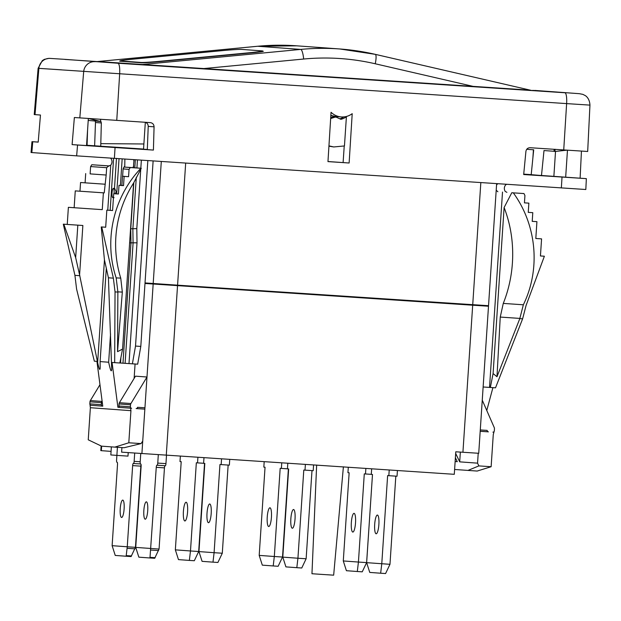 <?xml version="1.0" encoding="UTF-8"?>
<svg xmlns="http://www.w3.org/2000/svg" width="621" height="621" viewBox="0 0 621 621"><rect width="100%" height="100%" fill="white"/><g stroke="black" fill="none" stroke-linecap="round" stroke-linejoin="round"><path stroke-width="0.93" d="M153.123 160.955L144.988 283.471L488.502 306.231L478.729 453.283L455.783 451.793L454.285 474.312L121.615 452.158L121.918 447.594M488.502 306.231L482.991 305.819M493.027 432.138L492.903 432.138A1.358 1.327 94.2 0 0 494.316 430.873L494.448 428.832A2.717 2.647 94.2 0 0 494.223 427.535L482.261 400.157M493.912 432.208L493.268 434.615L491.133 466.72L477.161 471.06L454.611 469.476M478.217 453.26L477.557 463.157L478.876 465.905L491.133 466.72M480.196 431.3L488.409 431.843A1.358 1.327 94.2 0 0 488.409 431.843A1.358 1.327 94.2 0 1 487.175 430.4L480.281 429.942M488.401 431.843L480.196 431.238L488.385 431.843M485.133 305.478L485.102 305.974M477.557 463.157L459.703 461.853L460.347 452.096M482.936 305.315L482.998 305.866L471.758 305.144L144.988 283.432M153.162 284.069L144.941 407.787L137.536 407.298A1.358 1.327 94.2 0 1 136.123 408.571L144.848 409.146L141.899 453.64M146.983 377.009L130.922 403.541A2.717 2.647 94.2 0 0 130.534 404.791L130.394 406.833A1.358 1.327 94.2 0 0 131.621 408.269A1.358 1.327 94.2 0 0 131.629 408.276L120.125 407.43A1.358 1.327 -85.8 0 1 118.89 405.987L119.03 403.953A2.717 2.647 -85.8 0 1 119.418 402.695L135.479 376.171L146.983 377.009M130.255 167.554L123.975 167.049L123.105 168.904L122.616 176.232L128.57 176.706L129.052 169.378L130.255 167.554L140.92 168.252C113.364 197.175 103.614 240.381 116.174 277.89L117.874 291.854L117.54 351.657L122.57 349.08L119.837 363.006L112.067 362.47L117.897 407.275L131.629 408.276L120.117 407.43M130.612 408.207L130.938 410.683L90.371 407.71L90.053 405.234L102.768 406.165L96.93 361.36L94.33 361.174L76.593 289.083L74.924 275.344L63.303 224.165L82.865 225.493L79.589 274.901L97.637 362.563C99.096 369.223 99.95 371.001 100.191 367.888L100.105 361.593L108.659 362.222C110.406 370.426 111.415 372.747 111.695 369.192L108.419 277.797L113.371 278.161L115.04 291.901L114.668 362.664M142.729 441.042L141.068 443.588L128.803 442.781L130.938 410.683M144.941 407.787L144.848 409.146L136.519 408.533M117.897 407.275L119.977 407.415M144.988 283.471L140.804 346.417L137.676 364.178L120.07 362.998L120.536 363.021L120.893 357.611M135.075 364.007L134.113 378.43M140.804 346.417L135.518 346.068L132.389 363.828M147.837 160.606L135.518 346.068M117.85 292.087L115.04 291.901M105.694 227.208L101.246 226.944L101.743 226.983L113.371 278.161M101.743 226.983L105.686 227.239L106.828 210.146L112.595 210.496M128.57 176.706L124.138 176.411L123.532 185.632L118.999 185.337L118.417 194.016L113.705 193.705L112.587 210.527L106.828 210.146M116.174 277.89L120.746 278.13A112.843 111.982 93.1 0 1 133.6 183.04L141.27 168.275L131.994 167.592L133.049 167.647L133.647 165.636A4.075 0.908 -86.2 0 1 133.919 161.576L133.725 159.675M124.868 159.092L124.767 166.242L123.975 167.049M129.052 169.378L123.105 168.904M122.616 176.232L124.138 176.411M122.5 176.224L121.887 185.446L123.532 185.632M121.887 185.446L118.999 185.337M118.425 193.969L113.705 193.705M101.246 226.944L104.421 259.725L108.419 277.797M122.166 158.914L120.412 185.392M110.538 333.989L108.659 362.222M555.523 151.446L553.87 176.356L586.356 178.638L585.82 189.506L76.647 155.855L77.555 145.019L72.106 144.615L86.544 145.57L88.345 118.502M76.647 155.855L31.05 152.51L31.958 141.673L38.207 142.054M114.38 158.402L115.064 147.542L77.555 145.019M115.064 147.542L153.41 150.08L154.07 126.816L148.225 126.389C148.155 124.239 147.115 122.873 145.112 122.275M586.356 178.638L523.682 174.54L525.917 151.377C526.375 149.009 527.772 147.782 530.132 147.713L563.728 149.933L566.624 103.606L589.95 105.112L587.683 151.477L563.728 149.933M72.106 144.615L74.365 117.516L150.383 122.624C152.696 123.02 153.923 124.417 154.07 126.816M349.126 163.005L327.966 161.607L331.047 112.277C333.927 115.048 337.335 116.601 341.271 116.934C345.292 117.175 348.94 116.088 352.208 113.674L349.126 163.005L327.973 161.53M153.41 150.08L147.309 149.63L148.225 126.389M343.103 162.562L344.236 145.966M328.951 145.85L333.756 146.96L344.453 145.943L346.425 116.469M330.659 118.526L334.797 117.229A2.717 2.647 94.2 0 1 336.66 117.353L340.906 119.325A17.675 17.225 94.2 0 0 346.402 116.787M333.756 146.96L328.928 146.183M523.72 174.128L531.203 174.633M143.552 149.048L100.742 146.222L101.332 122.95L95.479 122.523L95.23 120.948M87.08 145.275L100.742 146.222M31.842 152.572L32.75 141.735L31.958 141.673M32.75 141.735L38.199 142.131L40.466 115.032L34.233 114.567L38.122 68.31L566.624 103.606A10.875 2.43 93.8 0 0 564.908 92.762L534.518 90.402A10.875 10.604 -85.8 0 1 534.673 90.418M87.569 130.208L87.064 145.524L86.552 145.485M553.87 176.356L531.196 174.788L533.703 149.793L526.732 149.288M147.317 149.475L143.536 149.187L145.322 122.329M541.489 175.541L531.203 174.664M541.496 175.417L543.996 150.554L553.994 151.283L554.196 149.304M532.88 157.967L533.423 149.777M580.115 178.173L581.45 151.089M341.271 116.934L335.682 116.523L330.853 115.405M333.229 116.15L331.73 115.801A16.86 16.425 -76.9 0 1 330.846 115.568M100.586 120.458L101.332 122.95M143.886 143.979L100.827 143.645M94.633 145.772L95.479 122.523M88.71 118.533L100.555 121.491L88.213 120.435M100.625 119.248L100.555 121.491M553.994 151.283L554.918 151.516L555.143 149.273M554.918 151.516L566.981 150.15M565.669 177.226L567.47 150.181M262.66 51.186L262.939 51.201A14.143 0.512 175 0 1 263.296 51.287A14.143 0.512 175 0 1 252.359 52.746L158.448 61.704A14.143 0.512 175 0 1 141.572 62.783L120.016 61.2A14.143 0.512 175 0 1 119.659 61.122A14.143 0.512 175 0 1 120.179 60.936M141.192 62.752L141.169 62.457A16.317 0.598 -5 0 0 160.645 61.215L250.022 52.684A16.317 0.598 -5 0 0 262.644 51.007A16.317 0.598 -5 0 0 262.233 50.906L241.647 49.401A16.317 0.598 -5 0 0 222.171 50.643L132.793 59.174A16.317 0.598 -5 0 0 120.171 60.85A16.317 0.598 -5 0 0 120.583 60.951L120.606 61.246M141.169 62.457L120.583 60.951M339.881 118.844A17.675 17.225 94.2 0 0 343.871 116.911M335.759 117.121L333.64 116.965A2.717 2.647 94.2 0 0 332.677 117.074L330.714 117.687M113.604 158.347L110.15 210.348M106.315 268.07L100.105 361.593M119.03 158.704L116.732 193.232A4.619 1.032 93.8 0 1 116.686 193.876M113.527 196.453A4.619 1.032 93.8 0 1 112.758 197.594A4.619 1.032 93.8 0 1 112.036 192.906A4.619 1.032 93.8 0 1 113.364 188.373L114.691 188.458L116.732 193.232M115.646 193.814L115.436 192.696A4.619 1.032 93.8 0 1 115.413 193.147A4.619 1.032 93.8 0 1 115.359 193.799M113.364 188.373A4.619 1.032 93.8 0 1 114.093 193.053A4.619 1.032 93.8 0 1 114.039 193.729M109.319 165.931L91.815 164.736L90.612 166.56L90.123 173.888L106.175 175.029L106.665 167.701L108.753 165.939L110.74 165.217C112.238 163.168 112.378 161.018 111.175 158.782L110.453 158.138M106.175 175.029L104.235 192.883L103.381 192.828L102.263 209.65L68.38 207.329L67.247 224.422M90.123 173.888L105.857 175.006M85.698 173.593L85.085 182.822L80.551 182.52L79.977 191.206L75.265 190.888L74.147 207.717L68.38 207.329M108.753 165.939L91.815 164.736M79.876 275.708L74.924 275.344M90.053 405.234L91.062 405.303A1.358 1.327 -85.8 0 1 89.828 403.86L89.967 401.818A2.717 2.647 -85.8 0 1 90.363 400.568L99.965 384.702M102.092 401.026L101.867 401.407A2.717 2.647 94.2 0 0 101.471 402.664L101.332 404.698A1.358 1.327 94.2 0 0 102.558 406.142L91.062 405.303L102.558 406.142A1.358 1.327 94.2 0 0 102.566 406.142L102.76 406.157M128.803 442.781L114.831 447.12L101.51 446.15L88.244 439.808L90.371 407.71M141.068 443.588L124.084 447.733L114.831 447.12M128.221 452.639L127.988 456.117L116.88 455.387L117.423 447.299M111.066 451.382L100.819 450.629L101.13 445.963M455.387 457.724L457.281 461.675L455.139 461.519M496.645 183.591L488.533 305.687L484.101 305.416L472.728 304.67L480.833 182.605M185.679 163.113L177.575 285.171L472.728 304.67M177.575 285.171L145.019 282.928M116.88 455.387L110.833 454.945L111.369 446.872M459.703 461.853L455.674 453.439M478.876 465.905L467.9 470.446M486.779 410.497L492.903 387.651M523.348 304.787L503.274 303.405A112.843 94.749 93.9 0 0 504.112 207.523L511.782 192.751L513.319 192.859C536.808 225.151 540.759 269.258 523.348 304.787L519.8 318.635L522.618 318.821L526.088 305.431L544.384 256.225L540.441 255.961L541.574 238.868L535.807 238.472M522.618 318.821L495.511 387.822L483.138 386.984M513.319 192.859L523.977 193.558L524.931 195.53L524.442 202.857L528.867 203.145L528.254 212.374L532.787 212.669L532.213 221.355L536.924 221.666L535.807 238.487L541.574 238.868M511.782 192.751L523.977 193.558M519.816 318.41L500.247 317.067L503.274 303.405M519.8 318.635L496.986 376.722L500.247 317.067M496.986 376.722L493.09 373.563L490.349 387.481M488.23 306.207L488.269 305.672M497.879 191.749L496.202 190.243M502.505 192.068L489.534 387.419M484.908 387.1L483.138 386.976M506.899 192.347L505.16 191.377C503.942 189.133 504.081 186.991 505.587 184.934L506.62 184.313M496.559 184.879L497.763 183.723M524.442 202.842L528.867 203.145M528.254 212.359L532.787 212.669M532.213 221.34L536.924 221.666M540.441 255.953L544.384 256.225M504.112 207.523L493.09 373.563M316.648 465.036L311.959 573.734L324.03 574.549L333.663 575.17L343.397 466.813M134.695 453.113L134.144 461.356L140.206 461.752M116.895 455.387L116.585 460.068A2.173 0.489 -86.2 0 0 116.927 462.272L117.167 462.296A2.173 0.489 93.8 0 1 117.509 464.5L112.122 545.68L127.258 546.783L132.646 465.61A2.173 0.489 93.8 0 1 133.274 463.476L133.515 463.491A2.173 0.489 -86.2 0 0 134.144 461.356M120.233 508.646A8.702 1.941 93.8 0 1 122.748 500.107A8.702 1.941 93.8 0 1 124.115 508.933A8.702 1.941 93.8 0 1 121.6 517.472A8.702 1.941 93.8 0 1 120.233 508.646M112.122 545.68L115.242 555.438L126.141 556.237L127.258 546.783L135.456 547.326L140.843 466.146A2.173 0.489 93.8 0 1 141.076 464.663M131.07 556.563L126.141 556.237L131.07 556.563L135.456 547.326M204.534 463.382L198.681 551.502L190.484 550.967L189.366 560.414L194.303 560.74L198.681 551.502M189.366 560.414L178.468 559.614L175.347 549.857L181.208 461.675L179.997 461.589L180.354 456.218M197.913 457.374L197.548 462.878L196.337 462.785L190.484 550.967L175.347 549.857M187.581 511.766A9.385 2.096 93.8 0 1 184.872 520.972A9.385 2.096 93.8 0 1 183.405 511.456A9.385 2.096 93.8 0 1 186.114 502.249A9.385 2.096 93.8 0 1 187.581 511.766M203.61 463.274L197.548 462.878M288.377 468.925L282.524 557.045L274.319 556.501L273.209 565.948L278.138 566.274L282.524 557.045M273.209 565.948L262.31 565.149L259.19 555.391L265.043 467.217L263.832 467.124L264.189 461.752M281.755 462.917L281.391 468.413L280.18 468.327L274.319 556.501L259.19 555.391M271.424 517.301A9.385 2.096 93.8 0 1 268.714 526.507A9.385 2.096 93.8 0 1 267.24 516.998A9.385 2.096 93.8 0 1 269.949 507.792A9.385 2.096 93.8 0 1 271.424 517.301M287.445 468.816L281.391 468.413M389.22 470.012L388.839 475.678L387.628 475.593L381.775 563.767L380.657 573.222L369.759 572.422L366.638 562.665L372.491 474.483L366.623 562.603L358.426 562.059L357.308 571.506L362.245 571.832L366.623 562.603M357.308 571.506L346.409 570.707L343.289 560.949L349.149 472.767L347.939 472.682L348.296 467.31M365.862 468.467L365.497 473.97L364.286 473.877L358.426 562.059L343.289 560.949M355.522 522.859A9.385 2.096 93.8 0 1 352.813 532.065A9.385 2.096 93.8 0 1 351.346 522.556A9.385 2.096 93.8 0 1 354.055 513.342A9.385 2.096 93.8 0 1 355.522 522.859M371.288 474.351L365.497 473.97M140.75 453.555L140.199 461.799A2.173 0.489 -86.2 0 0 140.54 464.003L140.781 464.019A2.173 0.489 93.8 0 1 141.122 466.231L135.727 547.404L138.848 557.169L149.746 557.961L150.026 557.347L156.259 467.334A2.173 0.489 93.8 0 1 156.888 465.199L157.129 465.222A2.173 0.489 -86.2 0 0 157.757 463.087L158.308 454.758M166.506 455.302L165.954 463.623A2.173 0.489 -86.2 0 1 165.326 465.758L157.129 465.222L165.326 465.758M154.683 558.287L149.746 557.961L154.683 558.287L159.061 549.057L164.456 467.877A2.173 0.489 93.8 0 1 165.062 465.742M135.727 547.404L159.061 549.057M143.847 510.377A8.702 1.941 93.8 0 1 146.362 501.838A8.702 1.941 93.8 0 1 147.72 510.664A8.702 1.941 93.8 0 1 145.213 519.203A8.702 1.941 93.8 0 1 143.847 510.377M229.739 459.478L229.359 465.145L219.95 464.516L214.098 552.69L222.295 553.233L228.148 465.067M198.961 551.588L214.098 552.69L212.98 562.145L202.081 561.345L198.961 551.588L204.814 463.406L203.603 463.32L203.975 457.778M221.542 458.935L221.161 464.601M211.194 513.497A9.385 2.096 93.8 0 1 208.485 522.703A9.385 2.096 93.8 0 1 207.018 513.187A9.385 2.096 93.8 0 1 209.719 503.98A9.385 2.096 93.8 0 1 211.194 513.497M212.98 562.145L217.909 562.471L222.295 553.233M313.574 465.02L313.201 470.687L303.793 470.05L297.933 558.232L306.13 558.776L311.99 470.602M282.796 557.122L297.933 558.232L296.815 567.679L285.916 566.88L282.796 557.122L288.656 468.948L287.445 468.855L287.81 463.313M305.377 464.477L305.004 470.144M295.029 519.032A9.385 2.096 93.8 0 1 292.328 528.238A9.385 2.096 93.8 0 1 290.853 518.729A9.385 2.096 93.8 0 1 293.562 509.515A9.385 2.096 93.8 0 1 295.029 519.032M296.815 567.679L301.752 568.005L306.13 558.776M397.417 470.555L397.036 476.222L388.839 475.678M395.825 476.144L389.972 564.31L366.638 562.665M372.491 474.483L371.28 474.397L371.653 468.855M378.872 524.574A9.385 2.096 93.8 0 1 376.163 533.781A9.385 2.096 93.8 0 1 374.696 524.264A9.385 2.096 93.8 0 1 377.405 515.057A9.385 2.096 93.8 0 1 378.872 524.574M380.657 573.222L385.587 573.548L389.972 564.31M63.303 224.165L63.8 224.204L75.661 257.622L79.589 274.901M63.8 224.204L82.865 225.493M75.661 257.622L77.819 225.159M106.665 167.701L90.612 166.56M85.085 182.822L105.244 184.227M80.551 182.52L104.809 184.204M79.977 191.206L104.235 192.883M75.265 190.888L103.381 192.828M74.147 207.717L102.263 209.65M120.536 363.021L129.789 363.642M128.997 363.58L137.016 242.811L136.806 228.621L130.557 228.784M137.016 242.811L129.626 242.834M133.507 167.701L133.647 165.636M133.919 161.576L134.043 159.698M117.54 351.657L122.329 292.095L120.746 278.13M122.57 349.08L133.6 183.04M117.874 291.854L122.329 292.095M462.924 452.267L472.69 305.214M177.536 285.714L166.273 455.286M97.381 361.391L96.93 361.36M112.067 362.47L111.609 362.439M133.049 167.647L124.029 167.057M561.353 187.93L562.028 177.07M116.756 120.404L119.651 74.078A10.875 2.43 93.8 0 0 117.943 63.241L564.908 92.762M474.972 86.808L375.231 63.769A235.204 229.273 94.2 0 0 303.653 59.034L201.74 68.76M579.323 93.686A10.875 10.604 -85.8 0 1 579.401 93.693L582.808 94.353L584.998 95.448C585.067 95.432 589.577 97.707 589.95 105.112M534.518 90.402L579.401 93.693M61.448 69.816L38.122 68.31L42.321 60.602L44.417 59.337L49.005 58.343L64.576 59.329A10.875 2.43 -86.2 0 0 64.568 59.329L117.943 63.241M530.311 90.161L97.644 61.526M94.966 61.689A10.875 10.604 94.2 0 0 83.68 71.656L79.814 117.912M375.231 63.769A9.517 2.104 -77 0 0 375.255 54.337L529.527 89.983A9.517 2.104 -77 0 0 529.457 89.967L375.325 54.361M257.568 46.272A9.517 2.096 84.6 0 1 257.645 46.257A9.517 2.096 84.6 0 1 257.723 46.257A244.721 238.549 -85.8 0 1 296.822 45.83L339.811 48.974L375.255 54.337A9.517 2.104 -77 0 0 375.185 54.33A244.721 238.549 94.2 0 0 339.811 48.974A244.721 238.549 94.2 0 0 300.711 49.408L140.33 64.7M303.653 59.034A9.517 2.096 -95.4 0 0 300.711 49.408L257.723 46.257L95.96 61.704A4.075 3.974 -85.8 0 1 96.014 61.704M143.746 64.926A9.517 2.096 -95.4 0 0 143.071 64.444M50.161 58.405A10.875 10.604 94.2 0 0 38.875 68.372L35.017 114.629M65.679 59.484A4.075 3.974 -85.8 0 1 65.71 59.484L564.636 92.684M64.801 59.414L65.71 59.484A4.075 3.974 -85.8 0 1 65.741 59.492M533.478 90.387A4.075 3.974 94.2 0 0 532.034 90.565M563.759 92.607A4.075 3.974 94.2 0 0 563.255 92.607M334.797 117.229L332.677 117.074M110.74 165.217L107.759 210.201M104.452 259.889L97.637 362.563M111.213 158.192L111.175 158.782M101.332 404.698L89.828 403.86M101.471 402.664L89.967 401.818M101.867 401.407L90.363 400.568M159.558 283.968L159.442 284.488M176.822 285.117L176.775 285.652M471.758 305.144L471.743 304.6M101.332 450.667L101.634 446.157M161.297 161.499L153.193 283.525M127.274 548.327L134.943 548.832M126.412 555.616L131.567 555.958M132.646 465.61L140.843 466.146M133.515 463.491L140.439 463.949L133.515 463.491M150.887 550.059L158.557 550.563M150.026 557.347L155.18 557.689M156.259 467.334L164.456 467.877M157.757 463.087L165.954 463.623M136.806 228.621L140.757 169.122M140.82 168.237L141.355 160.179M125.1 363.324L133.08 243.129L132.871 228.932L136.302 177.296M136.915 167.957L137.451 159.923M122.981 363.184L130.969 242.99L130.752 228.792L133.826 182.535M134.804 167.802L135.339 159.783M130.922 403.541L119.418 402.695M130.534 404.791L119.03 403.953M130.394 406.833L118.89 405.987M529.527 89.983L532.119 90.588M296.822 45.83L257.645 46.257L95.921 61.696M262.683 51.489L262.644 51.007M116.476 158.324L114.45 188.846M114.078 197.68L112.758 197.594"/></g></svg>

